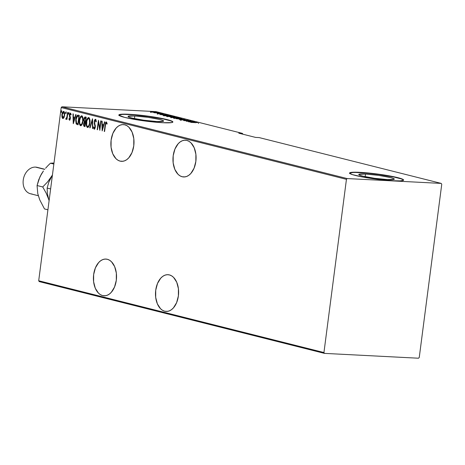 <?xml version="1.0" encoding="UTF-8"?>
<svg xmlns="http://www.w3.org/2000/svg" width="465" height="465" viewBox="0 0 465 465"><rect width="100%" height="100%" fill="white"/><g stroke="black" fill="none" stroke-linecap="round" stroke-linejoin="round"><path stroke-width="0.7" d="M182.164 176.741A18.391 11.544 92.9 0 1 173.073 156.862A18.391 11.544 92.9 0 1 185.465 140.221A18.391 11.544 92.9 0 1 186.878 140.436L184.622 140.227L182.367 140.726L180.188 141.912L178.182 143.737L174.962 149.009L173.195 155.74L173.154 162.901L174.846 169.411L178.008 174.27L180.002 175.84L182.164 176.741L184.419 176.95L186.68 176.45L188.854 175.264L190.865 173.439L194.085 168.167L195.846 161.436L195.887 154.275L194.196 147.765L191.034 142.906L189.046 141.337L186.878 140.436A18.391 11.544 92.9 0 1 195.974 160.315A18.391 11.544 92.9 0 1 183.576 176.956A18.391 11.544 92.9 0 1 182.164 176.741L185.006 176.886L182.164 176.741M164.697 311.213A18.391 11.544 92.9 0 1 155.606 291.334A18.391 11.544 92.9 0 1 168.005 274.693A18.391 11.544 92.9 0 1 169.417 274.908L167.162 274.699L164.901 275.199L162.727 276.384L160.716 278.209L157.495 283.481L155.729 290.212L155.694 297.373L157.379 303.883L160.547 308.743L162.535 310.312L164.697 311.213L166.952 311.422L169.214 310.922L171.387 309.737L173.399 307.911L176.619 302.639L178.386 295.909L178.421 288.748L176.735 282.238L173.567 277.378L171.579 275.815L169.417 274.908A18.391 11.544 92.9 0 1 178.508 294.787A18.391 11.544 92.9 0 1 166.11 311.428A18.391 11.544 92.9 0 1 164.697 311.213L167.54 311.358L164.697 311.213M120.08 161.117A18.391 11.544 92.9 0 1 110.99 141.238A18.391 11.544 92.9 0 1 123.382 124.597A18.391 11.544 92.9 0 1 124.794 124.812L122.545 124.603L120.284 125.102L118.11 126.288L116.099 128.113L112.879 133.385L111.112 140.116L111.071 147.277L112.763 153.787L115.925 158.646L117.918 160.21L120.08 161.117L122.336 161.326L124.597 160.826L126.771 159.64L128.782 157.815L132.002 152.543L133.763 145.812L133.804 138.651L132.112 132.141L128.95 127.282L126.962 125.713L124.794 124.812A18.391 11.544 92.9 0 1 133.891 144.691A18.391 11.544 92.9 0 1 121.493 161.332A18.391 11.544 92.9 0 1 120.08 161.117L122.923 161.262L120.08 161.117M102.614 295.589A18.391 11.544 92.9 0 1 93.523 275.71A18.391 11.544 92.9 0 1 105.921 259.069A18.391 11.544 92.9 0 1 107.334 259.284L105.078 259.075L102.817 259.575L100.643 260.76L98.632 262.586L95.412 267.857L93.651 274.588L93.61 281.749L95.296 288.259L98.464 293.119L100.452 294.688L102.614 295.589L104.869 295.798L107.13 295.298L109.304 294.113L111.315 292.287L114.535 287.015L116.302 280.285L116.343 273.124L114.652 266.614L111.49 261.754L109.496 260.185L107.334 259.284A18.391 11.544 92.9 0 1 116.424 279.163A18.391 11.544 92.9 0 1 104.026 295.804A18.391 11.544 92.9 0 1 102.614 295.589L105.456 295.734L102.614 295.589M134.792 115.977L134.449 118.622L134.792 115.977L147.882 117.302L159.768 119.476L162.936 120.482L163.494 121.231L156.874 121.534A17.926 1.721 -172.6 0 1 137.995 119.302A17.926 1.721 -172.6 0 1 128.055 116.448A17.926 1.721 -172.6 0 1 134.792 115.977A17.926 1.721 -172.6 0 1 153.671 118.209A17.926 1.721 -172.6 0 1 163.61 121.069A17.926 1.721 -172.6 0 1 156.874 121.534L143.784 120.214L131.897 118.04L128.729 117.029L128.171 116.285L134.792 115.977M365.507 174.044L365.165 176.688L365.507 174.044L378.591 175.363L390.484 177.537L393.646 178.548L394.21 179.292L387.589 179.6A17.926 1.721 -172.6 0 1 368.704 177.368A17.926 1.721 -172.6 0 1 358.771 174.515A17.926 1.721 -172.6 0 1 365.507 174.044A17.926 1.721 -172.6 0 1 384.386 176.276A17.926 1.721 -172.6 0 1 394.326 179.13A17.926 1.721 -172.6 0 1 387.589 179.6L374.499 178.281L362.613 176.107L359.445 175.096L358.887 174.352L365.507 174.044M403.544 180.193A27.243 2.61 7.4 0 0 387.827 175.88A27.243 2.61 7.4 0 0 359.765 172.596L359.8 172.329A27.243 2.61 -172.6 0 1 388.496 175.724A27.243 2.61 -172.6 0 1 403.603 180.06A27.243 2.61 -172.6 0 1 393.361 180.775L400.191 180.873L403.422 180.31L403.515 179.804L400.627 178.444L389.728 175.944L374.395 173.648L364.258 172.625L352.976 172.236L349.738 172.794L349.651 173.3L352.534 174.66L363.432 177.159L378.766 179.461L393.361 180.775A27.243 2.61 -172.6 0 1 364.665 177.386A27.243 2.61 -172.6 0 1 349.564 173.044A27.243 2.61 -172.6 0 1 359.8 172.329L359.765 172.596A27.243 2.61 7.4 0 0 349.581 173.183M172.835 122.126A27.243 2.61 7.4 0 0 157.112 117.814A27.243 2.61 7.4 0 0 129.055 114.535L129.09 114.268A27.243 2.61 -172.6 0 1 157.78 117.657A27.243 2.61 -172.6 0 1 172.887 121.999A27.243 2.61 -172.6 0 1 162.645 122.714L171.585 122.603L172.707 122.243L172.8 121.743L171.858 121.109L163.366 118.732L154.153 117.046L143.685 115.582L129.09 114.268L122.26 114.169L119.028 114.733L118.935 115.239L124.69 117.401L137.576 119.929L153.264 121.975L162.645 122.714A27.243 2.61 -172.6 0 1 133.955 119.319A27.243 2.61 -172.6 0 1 118.848 114.977A27.243 2.61 -172.6 0 1 129.09 114.268L129.055 114.535A27.243 2.61 7.4 0 0 118.866 115.117M242.916 134.222L242.387 133.368L238.783 133.182L255.564 137.402L259.168 137.588L441.221 183.408L347.181 178.566L61.932 106.781L155.973 111.617L242.387 133.368L238.783 133.182L255.564 137.402L259.168 137.588L441.221 183.408L347.181 178.566L346.442 179.339L323.942 352.54L38.7 280.755L61.194 107.555L346.442 179.339L323.942 352.54L324.477 353.383L418.517 358.219L419.256 357.446L441.75 184.245L441.221 183.408L441.75 184.245L419.256 357.446L418.517 358.219L324.477 353.383L39.229 281.592L324.477 353.383L323.942 352.54L38.7 280.755L39.229 281.592L38.7 280.755L61.194 107.555L61.932 106.781L61.194 107.555L346.442 179.339L347.181 178.566L61.932 106.781L155.973 111.617L242.387 133.368L242.916 134.205M63.223 118.54L62.374 117.157L61.95 117.134L62.798 118.517L64.071 117.372L64.681 114.704L64.321 111.96L63.542 111.379L62.787 111.926L61.845 115.239L62.496 118.354L63.13 118.511L63.943 117.633L64.623 115.279L63.583 111.379M65.96 119.313L67.1 118.366L66.786 118.354L66.96 119.441L67.849 112.559L67.553 112.484L66.826 117.36L65.693 119.005L66.222 119.255L66.786 118.354L66.96 119.441L67.849 112.559L67.553 112.484L66.879 117.145L65.693 119.005L66.018 119.319M69.855 120.208L69.302 119.057L68.878 119.034L69.494 120.197L70.232 119.121L70.36 117.465L69.75 114.739L70.221 113.937L70.767 114.791L71.058 114.204L70.337 113.076L69.738 113.675L69.372 115.43L69.977 118.802L69.552 119.342L69.163 118.499L68.878 119.034L69.5 120.197M78.213 115.169C76.812 115.419 76.016 116.796 75.841 119.307L76.15 119.325L75.841 119.307L76.306 124.062L78.073 124.853L79.294 115.442L77.736 115.134L76.94 115.704L76.109 117.814L75.719 120.563L76.173 123.841L78.073 124.853L79.294 115.442L78.376 115.151M84.229 122.766L84.642 121.946L84.217 121.923L83.572 123.83L84.339 126.434L85.002 126.596L86.223 117.186L84.851 117.011L84.142 118.064L83.787 120.394L84.217 121.923L83.514 124.661L83.863 126.149L85.002 126.596L86.223 117.186L85.165 116.93M92.547 118.778L89.745 127.794L90.071 127.875L92.273 120.58L92.5 128.485L92.831 128.567L92.471 118.755L89.745 127.794L90.071 127.875L92.273 120.58L92.5 128.485L92.831 128.567L92.547 118.778M100.754 120.842L99.795 128.247L98.417 120.255L97.197 129.665L97.499 129.741L98.464 122.324L99.83 130.334L101.056 120.917L100.754 120.842L99.795 128.247L98.417 120.255L97.197 129.665L97.499 129.741L98.464 122.324L99.83 130.334L101.056 120.917L100.754 120.842M106.34 121.999L105.102 125.091L105.41 125.108L105.102 125.091L104.276 131.45L104.579 131.525L105.7 123.516L106.253 122.981L106.764 123.975L107.043 123.295L106.34 121.999L105.567 122.714L104.276 131.45L104.579 131.525L105.386 125.265L106.194 122.958L106.764 123.975L107.043 123.295L106.247 121.987M102.166 130.921L104.892 121.882L104.567 121.801L103.695 124.696L102.224 124.329L102.137 121.191L101.806 121.109L102.166 130.921L104.892 121.882L104.567 121.801L103.695 124.696L102.224 124.329L102.137 121.191L101.806 121.109L102.166 130.921M96.272 121.191L95.813 120.261L95.389 120.237L95.947 121.999L96.302 121.597L95.523 119.278L94.808 119.72L94.36 120.772L94.221 123.272L95.063 126.823L94.517 128.212L93.889 126.84L93.535 127.352L93.918 128.91L94.662 129.014L95.377 126.811L94.505 122.621L94.61 121.144L95.389 120.237L95.947 121.999L96.302 121.597L95.9 119.61L95.424 119.261M88.734 117.569C87.321 118.069 86.507 119.569 86.287 122.068L86.6 122.08L86.287 122.068C85.862 124.533 86.258 126.335 87.478 127.468L87.478 127.468C88.879 126.933 89.687 125.422 89.908 122.929L89.768 119.052L89.187 117.843L88.234 117.61L87.06 119.104L86.409 121.289L86.42 125.98L87.234 127.369L88.21 127.271L89.28 125.562L89.908 122.929C90.326 120.493 89.931 118.703 88.734 117.569L88.565 117.546M81.805 115.826C80.398 116.326 79.579 117.825 79.364 120.325L79.672 120.336L79.364 120.325C78.934 122.789 79.329 124.591 80.55 125.724L80.55 125.724C81.95 125.19 82.764 123.678 82.979 121.185L82.84 117.308L82.259 116.099L81.311 115.866L80.462 116.732L79.649 118.784L79.242 121.917L79.492 124.242L80.311 125.626L81.282 125.527L82.352 123.818L82.979 121.185C83.398 118.749 83.003 116.959 81.805 115.826L81.637 115.802M73.331 123.661L76.057 114.628L75.731 114.547L74.853 117.442L73.389 117.07L73.301 113.931L72.97 113.849L73.255 123.644L76.057 114.628L75.731 114.547L74.853 117.442L73.389 117.07L73.301 113.931L72.97 113.849L73.331 123.661M68.913 114.239L68.715 113.379L68.291 113.355L68.518 114.221L68.733 112.664L68.291 113.861L68.57 114.216L68.849 113.756L68.669 112.646M66.129 113.541L65.931 112.681L65.507 112.658L65.728 113.518L65.949 111.966L65.507 113.164L65.786 113.512L66.059 113.053L65.885 111.943M61.188 112.379L61.589 111.67L61.392 110.809L60.991 111.519L61.113 112.338L61.461 112.146L61.392 110.809L60.991 111.519L61.211 112.385M152.747 112.239L156.798 112.379L153.281 111.809L150.608 111.867L155.031 112.431C156.519 112.518 156.996 112.454 156.461 112.234L150.753 111.74L152.747 112.239M160.506 113.268L153.898 112.687L160.506 113.268M157.484 113.611L163.395 114.024L157.577 113.477M170.87 115.878L162.977 115.291L164.54 115.768L171.951 116.151L165.482 115.244L162.994 115.326L164.54 115.768L170.87 115.878M178.88 117.895L174.741 117.273L170.539 117.163L171.469 117.511L178.88 117.895L171.573 117.168C170.457 117.104 170.202 117.163 170.806 117.343L178.88 117.895M185.204 119.482L176.212 118.703L183.739 119.4L179.298 119.482L185.204 119.482L176.212 118.703L183.739 119.4L179.298 119.482L185.204 119.482M193.411 121.551L187.581 121.249L191.074 120.964L183.663 120.58L189.807 120.958L186.296 121.243L193.713 121.627L187.581 121.249L191.074 120.964L183.663 120.58L189.807 120.958L186.296 121.243L193.411 121.551M195.974 122.69L190.743 122.359L195.974 122.69M188.633 121.83L197.549 122.591L194.364 122.266L192.899 121.894L194.463 121.813L188.558 121.813L197.549 122.591L194.364 122.266L192.899 121.894L194.463 121.813L188.633 121.83M188.337 120.232L180.397 119.79L188.569 120.336M179.496 118.784L181.966 118.726L180.199 118.279L173.352 117.93L179.496 118.784C181.53 118.906 182.216 118.819 181.548 118.529L175.846 117.872C173.782 117.744 173.09 117.831 173.782 118.133L179.496 118.784M172.573 117.041L175.038 116.982L173.271 116.535L166.424 116.186L172.573 117.041C174.607 117.163 175.288 117.075 174.619 116.785L168.923 116.128C166.854 116 166.168 116.087 166.859 116.39L172.573 117.041M159.797 114.576L168.714 115.332L164.064 114.64L165.627 114.559L159.797 114.576L168.714 115.332L164.064 114.64L165.627 114.559L159.797 114.576M161.117 113.524L161.431 113.483M158.333 112.826L157.408 112.67L158.646 112.78M153.81 111.687L154.13 111.647M172.765 122.01L171.823 121.382M169.882 120.65L163.331 119.005L148.945 116.541L133.507 114.826L125.242 114.402M122.225 114.437L118.994 115L118.901 115.506M403.481 180.071L402.533 179.444M400.592 178.717L394.047 177.066L379.661 174.607L369.152 173.335L355.958 172.469M352.941 172.503L349.703 173.067L349.616 173.567M198.485 123.062L198.427 123.516M190.022 121.894L193.452 122.185L190.022 121.894M187.569 120.191L187.093 120.319M180.891 119.668L180.536 119.831M181.333 119.877L181.629 119.761M173.34 117.947L173.782 118.133M181.902 119.243L181.972 118.709L181.548 118.529M174.526 118.168L176.671 117.976L181.158 118.639L174.526 118.168C173.957 117.924 174.491 117.848 176.148 117.947L180.804 118.488C181.373 118.732 180.839 118.808 179.194 118.709L174.183 118.017L174.113 118.552M170.411 117.203L170.806 117.343M171.928 117.476L174.317 117.43L171.928 117.476M175.061 117.633L177.816 117.779L175.061 117.633M171.515 117.372L171.887 117.244M166.418 116.204L166.859 116.39M174.98 117.5L175.049 116.965L174.619 116.785M167.603 116.424L169.219 116.204L174.23 116.901L167.603 116.424C167.028 116.18 167.569 116.105 169.219 116.204L173.875 116.744C174.445 116.988 173.91 117.064 172.265 116.965L167.261 116.291L167.191 116.808M163.878 115.407L167.423 115.436L170.893 116.035L164.999 115.733L163.878 115.407L165.778 115.32L170.882 116.093L164.738 115.779L163.837 115.361L163.767 115.901M161.186 114.64L164.616 114.931L161.186 114.64M160.512 113.373L160.198 113.419M157.728 112.675L157.408 112.716M156.728 112.914L156.461 112.234M151.52 111.978L156.06 112.309L151.52 111.978L152.625 111.821L155.798 112.199L151.276 111.867L151.201 112.408M153.212 111.536L152.892 111.583M180.804 118.488L181.088 119.18M174.317 117.43L174.183 117.918M173.875 116.744L174.16 117.436M155.798 112.199L155.99 112.85M105.84 123.208L106.473 122.057M107.188 123.998L106.543 122.975M107.026 123.568L106.194 122.958M106.613 122.01L105.764 123.562M102.486 129.869L102.463 129.101L102.486 129.869M102.352 125.335L102.323 124.353L102.352 125.335M104.038 124.713L103.695 124.696L104.038 124.713M102.678 125.352L103.765 125.626L102.678 125.352M102.364 129.096L102.254 125.335L103.759 125.643L103.41 125.626L102.364 129.096L102.713 129.113L102.364 129.096L102.254 125.335L103.41 125.626L102.364 129.096M99.992 129.107L99.853 128.247L99.992 129.107M98.824 122.341L98.464 122.324L98.824 122.341M97.505 129.683L97.197 129.665L97.505 129.683M98.574 122.33L98.685 121.487L98.574 122.33M100.103 128.259L99.795 128.247L100.103 128.259M94.651 129.189L93.959 127.369L93.535 127.352L94.366 129.177L95.342 127.183L94.505 121.661L95.685 120.255M96.319 121.505L95.964 120.359L95.389 120.237M95.523 119.278L94.203 121.574L94.517 121.592L94.203 121.574L94.628 124.818L95.046 124.841L95.389 125.893L95.046 124.841L94.628 124.818L94.97 125.87L95.36 125.893L94.97 125.87L95.034 127.143L95.342 127.16L94.389 128.212L93.889 126.84L93.535 127.352L93.971 127.352L94.564 129.154M94.814 128.235L95.162 128.061M94.872 128.241L94.389 128.212M94.848 120.575L95.645 119.331M95.685 119.313L94.784 120.795M95.226 125.364L95.389 125.893M94.145 128.462L94.482 129.101M92.826 128.503L92.5 128.485L92.826 128.503M92.599 120.598L92.273 120.58L92.599 120.598M90.094 127.811L89.745 127.794L90.094 127.811M92.349 120.586L92.576 119.831L92.349 120.586M87.827 127.468L86.676 125.126M87.292 119.592L88.792 117.587M88.908 117.569L88.199 117.971L87.217 119.813M86.641 124.87L87.083 126.689L87.897 127.491M88.641 118.587L89.571 118.97L90.03 120.342M89.39 125.294L88.612 126.37L87.914 126.492M88.914 118.54L88.617 118.534C89.611 119.435 89.937 120.877 89.606 122.859C89.42 124.893 88.745 126.108 87.589 126.503C86.589 125.585 86.258 124.132 86.589 122.144C86.775 120.098 87.449 118.895 88.617 118.534L88.786 118.546M88.007 126.521L89.327 125.428M89.606 122.859L89.914 122.876L89.606 122.859L88.966 125.271L88.187 126.346L87.304 126.352L86.699 125.219L86.827 120.888L88.216 118.563L88.815 118.616L89.385 119.441L89.606 122.859M89.937 119.883L88.617 118.534M88.123 126.538L87.589 126.503M83.938 124.684L84.171 126.003L84.764 126.457L83.95 125.056M85.293 116.948L83.845 119.342L84.153 119.36L83.845 119.342L84.217 121.923L84.642 121.946L84.235 120.79M84.485 118.313L85.397 116.977M85.432 116.971L84.432 118.499M84.235 120.766L84.642 121.946L84.212 122.812M85.543 117.947L85.118 117.924L85.798 118.075L85.339 121.574L85.653 121.592L84.52 121.255L84.142 119.424L85.351 117.965L86.106 118.069L85.339 117.959M84.839 122.574L85.525 122.557L85.217 122.539L84.822 125.556L84.409 125.451L83.874 123.888L85.217 122.539L84.822 125.556L85.136 125.573L84.107 125.288L83.84 124.405L84.246 122.743L85.205 122.475M85.351 117.965L86.106 118.093L85.798 118.075L85.339 121.574L84.392 121.103L84.107 119.941L84.543 118.226L85.351 117.965M80.904 125.724L79.748 123.382M80.369 117.848L81.863 115.843M81.98 115.826L81.27 116.227L80.288 118.069M79.718 123.126L80.154 124.946L80.974 125.748M81.712 116.843L82.642 117.227L83.101 118.598M82.462 123.551L81.683 124.626L80.986 124.748M81.985 116.796L81.695 116.791C82.683 117.697 83.008 119.133 82.677 121.115C82.497 123.149 81.823 124.364 80.66 124.76C79.66 123.841 79.329 122.388 79.66 120.4C79.846 118.354 80.521 117.151 81.695 116.791L81.857 116.802M81.084 124.777L82.398 123.684M81.776 116.82L82.549 117.976L82.677 121.115L82.991 121.133L82.677 121.115L81.724 124.097L80.66 124.76L79.771 123.475L79.66 120.4L80.579 117.482L81.794 116.825M83.008 118.139L81.695 116.791M76.144 121.842L76.731 124.079L76.179 122.266M76.76 117.023L78.161 115.157L77.364 115.721L76.696 117.221M78.37 116.163L78.887 116.25M78.87 116.331L77.899 123.812L76.603 123.213L76.138 119.389L77.428 116.215L79.178 116.349L78.87 116.331L77.899 123.812L76.841 123.423L76.289 122.65L76.138 119.389L77.149 116.436L78.87 116.331M73.65 122.609L73.627 121.842L73.65 122.609M73.517 118.081L73.487 117.093L73.517 118.081M75.202 117.459L74.853 117.442L75.202 117.459M73.842 118.098L74.929 118.372L73.842 118.098M73.528 121.836L73.418 118.075L74.923 118.383L74.574 118.366L73.528 121.836L73.877 121.853L73.528 121.836L73.418 118.075L74.574 118.366L73.528 121.836M70.448 117.883L70.169 117.081L69.744 117.064L70.343 118.529L69.552 119.342L69.163 118.499L68.878 119.034L69.308 119.04L69.744 120.15M70.302 119.087L69.611 119.348L70.198 119.255M70.012 119.371L69.552 119.342M71.192 114.814L70.761 113.954L70.337 113.937L70.767 114.791L71.058 114.204L70.436 113.088L69.419 114.884L69.727 114.902L69.419 114.884L69.401 115.977L69.744 117.064L70.169 117.081L69.826 116L69.401 115.977L69.82 115.93M70.006 114.111L70.581 113.152M69.43 120.185L70.337 118.552L69.721 114.925L70.674 113.954M71.046 114.285L70.337 113.937M70.657 113.117L69.959 114.274M69.802 115.727L70.401 117.668M68.698 112.646L68.291 113.355L69.116 112.67M68.965 112.728L68.785 114.111M66.385 119.336L65.693 119.005L66.321 118.494L66.303 119.296M66.175 118.482L66.757 118.43M66.576 118.505L66.123 118.482M66.547 118.505L67.303 117.163M67.256 117.163L66.879 117.145L67.256 117.163M67.559 114.814L67.251 114.797L67.559 114.814M67.245 117.383L66.623 118.505M65.908 111.949L65.507 112.658L65.931 112.681L66.332 111.972M66.175 112.024L65.995 113.414M63.722 111.397C62.688 111.71 62.083 112.774 61.909 114.599L62.223 114.617L61.909 114.599L61.95 117.134L62.374 117.157L62.211 114.669L63.618 112.245L64.298 112.414L64.74 113.472M62.769 112.826L63.81 111.426M63.967 111.402L62.711 112.972M62.322 116.849L63.147 118.517M64.292 116.872L63.752 117.604L63.089 117.686L64.211 117.035M63.432 117.709L62.909 117.674L62.211 114.669L62.659 113.03L63.618 112.245L64.629 115.215L62.909 117.674L62.339 116.93M63.932 112.251L63.507 112.228L64.315 113.448L64.251 115.64L63.676 117.192L62.909 117.674M64.612 112.949L63.618 112.245M61.613 112.402L61.415 111.542L60.991 111.519L61.816 110.833M61.659 110.891L61.479 112.274M81.195 124.8L80.66 124.76M77.428 116.215L78.463 116.227M32.091 194.004A13.625 10.521 -75.9 0 1 23.25 180.013A13.625 10.521 -75.9 0 1 35.584 167.109A13.625 10.521 104.1 0 0 23.413 178.996A13.625 10.521 104.1 0 0 30.516 193.771L38.293 195.724M44.64 169.388L35.584 167.109L44.64 169.388M39.56 199.229L37.775 193.69L37.072 185.535L42.728 186.959L46.105 193.01L48.645 199.212A23.157 17.891 104.1 0 0 49.116 200.549A23.157 17.891 -75.9 0 1 48.645 199.212L47.354 193.359L47.139 188.069L50.621 188.947L47.139 188.069L48.784 182.274L52.429 175.055L47.57 181.925L42.728 186.959L46.105 193.01L48.645 199.212L47.354 193.359L47.139 188.069L48.784 182.274L51.615 176.351L47.57 181.925L42.728 186.959L37.072 185.535L39.955 176.793L43.175 171.399M48.645 199.212L49.092 200.735L48.645 199.212M52.452 174.875L51.615 176.351L52.452 174.875M40.159 176.444L41.548 173.817L38.717 179.74L37.072 185.535L37.775 193.69L39.717 199.793L44.495 208.93L47.912 209.791L44.495 208.93L39.717 199.793L37.886 193.94M53.882 163.07L52.022 163.11L53.882 163.07M50.435 163.209L52.022 163.11L50.435 163.209L53.853 164.069L50.435 163.209L47.947 165.65L50.435 163.209M45.593 168.237L47.947 165.65L45.593 168.237M41.548 173.817L43.431 170.969L41.548 173.817M44.745 169.254L37.165 167.348A13.625 10.521 104.1 0 0 35.584 167.109A13.625 10.521 -75.9 0 1 38.665 167.888M187.709 120.255L187.639 120.795M180.339 119.743L180.269 120.284M181.199 119.819L181.129 120.359M171.23 117.267L171.161 117.802M157.339 113.541L157.269 114.082M158.059 113.6L157.99 114.14M163.395 114.018L163.325 114.559M162.645 113.948L162.576 114.483M161.5 113.512L161.431 114.053L161.5 113.512M157.339 112.687L157.269 113.222M158.716 112.809L158.646 113.35M150.526 111.803L150.457 112.344M154.2 111.676L154.13 112.21L154.2 111.676M77.911 116.14L78.335 116.157"/></g></svg>
